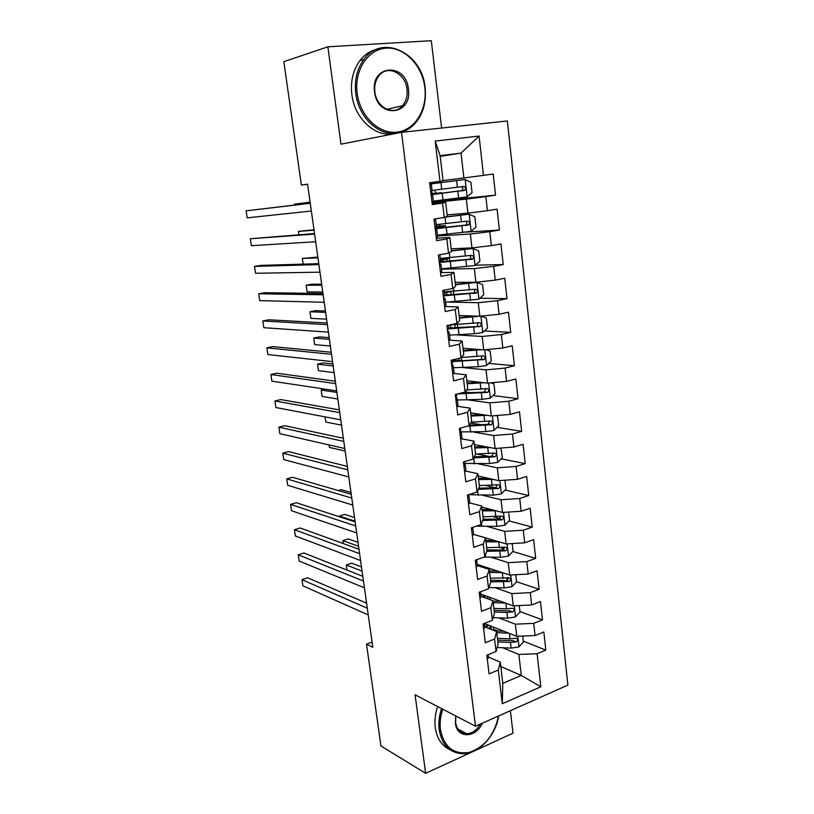<?xml version="1.0" encoding="UTF-8"?>
<svg xmlns="http://www.w3.org/2000/svg" width="814" height="814" viewBox="0 0 814 814"><rect width="100%" height="100%" fill="white"/><g stroke="black" fill="none" stroke-linecap="round" stroke-linejoin="round"><path stroke-width="1.22" d="M441.605 128.042L431.298 40.7L327.879 46.805L283.852 61.661L301.363 185.073L307.59 184.269M567.897 685.073L507.356 120.971L401.526 132.346L475.498 726.241L567.897 685.073M475.498 726.241L415.069 694.81L425.63 773.3L513.024 733.17L510.368 710.703M500.803 666.503L521.286 675.447L540.832 686.792L537.118 653.744L545.828 650.091L543.833 631.979L535.083 635.551L533.709 623.361L542.49 619.841L540.465 601.536L531.654 604.965L530.27 592.643L539.112 589.265L537.067 570.767L528.184 574.063L526.79 561.599L535.693 558.363L533.628 539.662L524.684 542.816L523.27 530.219L532.244 527.126L530.148 508.221L521.143 511.233L519.708 498.494L528.754 495.553L526.638 476.444L517.562 479.293L516.117 466.432L525.223 463.634L523.087 444.312L513.939 447.018L512.474 434.004L521.652 431.369L519.495 411.833L510.276 414.377L508.801 401.221L518.05 398.738L515.862 378.988L506.573 381.369L505.087 368.07L514.397 365.751L512.199 345.787L502.838 348.005L501.322 334.544L510.714 332.397L508.485 312.21L499.053 314.255L497.527 300.651L506.99 298.667L504.731 278.246L495.227 280.118L493.681 266.361L503.215 264.56L500.936 243.905L491.351 245.604L489.794 231.685L499.399 230.057L497.089 209.167L487.433 210.694L485.856 196.612L495.543 195.167L493.213 174.043L463.888 177.961L461.019 153.103L440.12 155.667L443.101 180.81L439.977 181.319L435.175 141.066L479.07 136.05L483.475 175.376M540.832 686.792L502.299 703.734L498.28 670.034L500.284 662.169L488.42 657.03M439.977 181.319L429.639 182.733L432.285 204.589L442.562 203.062L444.281 217.46L434.035 219.078L436.65 240.669L446.845 238.95L448.545 253.185L438.38 254.986L440.964 276.333L451.078 274.42L452.757 288.492L442.674 290.486L445.227 311.579L455.26 309.483L456.919 323.392L446.927 325.559L449.45 346.418L459.401 344.139L461.039 357.895L451.119 360.246L453.612 380.86L463.481 378.408L465.109 392.002L455.27 394.525L457.733 414.906L467.531 412.281L469.129 425.722L459.371 428.418L461.813 448.565L471.52 445.777L473.107 459.065L463.42 461.925L465.832 481.847L475.478 478.886L477.045 492.032L467.429 495.054L469.82 514.753L479.385 511.64L480.932 524.633L471.398 527.808L473.758 547.293L483.241 544.017L484.778 556.868L475.315 560.205L477.645 579.466L487.067 576.047L488.583 588.756L479.192 592.236L481.501 611.294L490.842 607.712L492.348 620.288L483.028 623.921L485.307 642.765L494.586 639.041L496.062 651.475L486.823 655.26L489.072 673.89L498.28 670.034M372.079 642.114L366.514 644.21L372.802 647.272L307.57 184.168L301.363 185.073M432.041 202.574L466.33 199.115L467.948 213.126L447.151 214.876M485.856 196.612L466.33 199.115M487.433 210.694L467.948 213.126M435.175 141.066L440.12 155.667M437.566 235.979L470.36 234.035L471.957 247.904L451.18 248.789M489.794 231.685L470.36 234.035M491.351 245.604L471.957 247.904M442.562 203.062L445.645 202.187L432.153 203.531M445.645 202.187L447.324 216.361L444.281 217.46M441.575 269.169L474.348 268.569L475.925 282.275L455.158 282.316M493.681 266.361L474.348 268.569M495.227 280.118L475.925 282.275M446.845 238.95L449.837 237.495L436.355 238.258M449.837 237.495L451.505 251.506L448.545 253.185M449.074 302.075L478.286 302.716L479.843 316.27L459.106 315.486M497.527 300.651L478.286 302.716M499.053 314.255L479.843 316.27M451.078 274.42L453.988 272.405L440.516 272.598M453.988 272.405L455.626 286.253L452.757 288.492M457.214 334.951L482.183 336.477L483.719 349.878L463.003 348.29M501.322 334.544L482.183 336.477M502.838 348.005L483.719 349.878M455.26 309.483L458.089 306.919L444.617 306.542M458.089 306.919L459.707 320.614L456.919 323.392M463.339 367.602L486.029 369.861L487.555 383.119L466.849 380.738M505.087 368.07L486.029 369.861M506.573 381.369L487.555 383.119M459.401 344.139L462.138 341.035L448.687 340.12L450.03 339.214L449.267 332.916M462.138 341.035L463.746 354.578L461.039 357.895M468.691 399.979L489.835 402.879L491.351 415.985L470.665 412.84M508.801 401.221L489.835 402.879M510.276 414.377L491.351 415.985M463.481 378.408L466.147 374.776L453.357 373.392M466.147 374.776L467.735 388.166L465.109 392.002M473.616 432.051L493.61 435.541L495.105 448.504L474.44 444.597M512.474 434.004L493.61 435.541M513.939 447.018L495.105 448.504M467.531 412.281L470.105 408.129L457.712 406.318M470.105 408.129L471.682 421.377L469.129 425.722M478.235 463.817L497.334 467.836L498.809 480.657L478.174 476.007M516.117 466.432L497.334 467.836M517.562 479.293L498.809 480.657M471.52 445.777L474.023 441.127L461.864 438.868M474.023 441.127L475.579 454.212L473.107 459.065M482.641 495.258L501.017 499.786L502.482 512.464L481.868 507.102M519.708 498.494L501.017 499.786M521.143 511.233L502.482 512.464M475.478 478.886L477.899 473.748L465.873 471.072M477.899 473.748L479.436 486.701L477.045 492.032M486.874 526.383L504.66 531.389L506.115 543.935L473.606 534.34M523.27 530.219L504.66 531.389M524.684 542.816L506.115 543.935M479.385 511.64L481.735 506.013L469.78 502.92M481.735 506.013L483.251 518.823L480.932 524.633M490.974 557.193L508.272 562.647L509.706 575.06L477.228 564.367M526.79 561.599L508.272 562.647M528.184 574.063L509.706 575.06M483.241 544.017L485.52 537.922L473.616 534.411M485.52 537.922L487.026 550.59L484.778 556.868M494.953 587.677L511.833 593.579L513.258 605.85L480.809 594.098M530.27 592.643L511.833 593.579M531.654 604.965L513.258 605.85M487.067 576.047L489.275 569.495L477.37 565.557M489.275 569.495L490.761 582.02L488.583 588.756M498.84 617.857L515.364 624.175L516.768 636.324L484.371 623.514M533.709 623.361L515.364 624.175M535.083 635.551L516.768 636.324M490.842 607.712L492.989 600.722L481.094 596.377M492.989 600.722L494.454 613.115L492.348 620.288M502.645 647.73L518.864 654.446L521.286 675.447L502.798 683.363L500.284 662.169M537.118 653.744L518.864 654.446M494.586 639.041L496.652 631.603L484.768 626.861M496.652 631.603L498.107 643.864L496.062 651.475M425.63 773.3L380.952 745.98L366.514 644.21M327.879 46.805L340.974 144.18L401.526 132.346M440.201 156.369L461.019 153.103L479.07 136.05M443.081 180.596L463.888 177.961M502.299 703.734L502.798 683.363M545.828 650.091L523.331 641.137M497.903 631.033L493.701 629.354M542.49 619.841L519.953 611.589M539.112 589.265L516.544 581.725M507.987 578.866L506.247 578.286M535.693 558.363L512.861 551.485M504.263 548.89L500.457 547.741M532.244 527.126L509.045 520.909M500.274 518.559L493.508 516.748M528.754 495.553L505.148 490.028M497.059 484.93L495.695 487.81L485.724 485.48M525.223 463.634L501.19 458.842M489.092 456.42L476.933 453.998M521.652 431.369L497.14 427.34M481.105 424.704L470.726 422.995M518.05 398.738L492.999 395.523M471.805 392.796L465.15 391.941M514.397 365.751L488.766 363.4M510.714 332.397L484.401 330.962M506.99 298.667L479.924 298.219M503.215 264.56L475.284 265.181M499.399 230.057L465.934 232.122M495.543 195.167L433.404 201.516M487.342 659.564L488.461 657.407L488.135 654.721M366.595 603.174L307.631 577.787L301.974 579.66L367.297 608.2M301.974 579.66L302.92 585.836L368.254 614.946M503.998 631.277L494.871 630.901M508.76 633.16L496.784 632.671M522.751 636.07L523.422 641.941L518.864 646.927L511.111 648.117L497.14 647.476M493.498 630.351L493.426 627.095M486.538 624.379L486.691 625.64L484.92 626.922M361.497 566.971L351.699 563.196L346.296 564.987L347.029 570.075M485.846 627.289L488.766 625.254M491.534 626.342L488.4 628.316M486.691 625.64L487.891 624.908M497.873 641.9L510.449 642.45L516.117 641.91C518.131 640.272 518.091 639.061 515.984 638.278L510.032 638.868L497.456 638.329M516.117 641.91L513.196 640.74L497.669 640.17M362.077 571.143L346.296 564.987M483.658 629.161L484.798 627.106L484.35 623.402M362.81 576.332L303.897 552.981L298.209 554.792L363.482 581.054M298.209 554.792L299.155 561.029L364.438 587.861M479.945 598.422L481.105 596.489L480.535 591.747M358.994 549.246L300.132 527.971L294.414 529.711L359.615 553.652M294.414 529.711L295.36 535.999L360.582 560.531M479.232 592.551L479.904 591.971M500.783 601.332L493.03 601.108M505.555 603.062L493.223 602.696M519.261 605.565L520.004 612.036L515.415 616.971L507.621 618.162L493.121 617.653M482.987 594.881L483.19 596.57L482.6 596.927M358.028 542.358L348.239 538.899L342.806 540.628L343.223 543.549M483.974 597.425L485.622 595.838M488.685 596.947L486.538 598.361M483.19 596.57L484.9 595.573M494.332 612.026L506.949 612.443L512.647 611.884C514.702 610.185 514.621 608.964 512.413 608.221L506.532 608.821L493.894 608.414M512.647 611.884L509.727 610.805L494.139 610.398M358.577 546.265L342.806 540.628M502.37 572.649L489.621 572.415M497.578 571.072L489.448 570.929M515.74 574.735L516.554 581.817L511.935 586.711L504.09 587.901L488.98 587.535M354.528 517.531L344.749 514.397L339.275 516.056L339.377 516.768M481.98 567.083L481.929 565.954M485.765 567.185L484.859 568.03M480.667 566.646L481.969 565.934M490.74 581.837L509.137 581.532C511.233 579.782 511.121 578.551 508.811 577.859L490.313 578.194M507.692 577.533C508.353 579.019 507.855 580.026 506.206 580.545L490.557 580.321M355.046 521.184L339.275 516.056M442.755 709.208C440.405 716.228 439.641 723.086 440.476 729.792C444.21 747.344 453.866 754.863 469.424 752.34C484.808 746.906 494.515 734.777 498.544 715.974M498.636 715.933C495.767 735.927 478.52 754.242 462.393 753.713C449.654 752.848 441.921 744.891 439.194 729.822C438.329 722.903 439.133 715.832 441.585 708.597M482.356 723.188C475.905 738.349 456.807 738.674 455.413 723.239L455.748 715.964M455.86 716.025L455.606 722.629C456.878 729.792 460.582 733.506 466.717 733.76C472.273 733.353 476.851 730.107 480.474 724.022M450.03 749.735C441.89 745.95 436.965 738.593 435.276 727.675C434.411 720.797 435.205 713.756 437.647 706.552M424.847 87.627C422.364 65.608 404.619 46.927 386.335 48.148C368.009 49.023 354.009 70.401 357.173 93.335C360.073 116.3 378.988 134.31 396.856 132.153C414.774 130.321 427.604 109.625 424.847 87.627M397.405 133.15C378.958 136.416 358.526 117.552 355.779 93.549C354.273 80.24 356.98 68.854 363.899 59.381C382.417 33.252 422.405 53.134 425.091 87.698C426.516 102.238 423.087 114.265 414.794 123.769C410.622 128.236 405.738 131.186 400.152 132.621M408.394 89.021C412.606 115.527 377.411 119.129 374.562 91.87C370.39 64.571 406.115 62.19 408.394 89.021M374.867 91.941C376.394 107.855 394.027 116.382 402.513 105.739C406.186 101.333 407.692 95.818 407.01 89.225C405.657 73.229 387.454 64.265 378.897 75.834C375.519 80.24 374.175 85.612 374.867 91.941M393.376 133.944C374.979 137.19 354.609 118.437 351.862 94.577C350.356 81.339 353.052 70.004 359.941 60.582C364.611 54.609 370.319 50.804 377.065 49.186M396.754 133.242L396.113 133.404M476.18 567.358L477.37 565.547L476.678 559.839M355.148 521.906L296.337 502.737L290.578 504.405L355.718 525.986M290.578 504.405L291.544 510.754L356.695 532.926M475.468 561.416L476.668 559.727M472.385 535.958L473.585 534.259L472.893 528.479M351.261 494.302L292.511 477.279L286.711 478.886L351.79 498.066M286.711 478.886L287.678 485.286L352.777 505.067M471.652 529.945L472.863 528.276L472.639 527.401M499.196 541.89L485.989 541.809M494.413 540.476L485.826 540.425M512.179 543.569L513.064 551.271L508.404 556.125L500.518 557.305L484.157 557.091M351.007 492.49L341.219 489.682L338.278 490.537M486.772 551.322L505.596 550.864C507.722 549.053 507.57 547.822 505.168 547.161L486.68 547.649M504.354 547.323L502.665 549.979L486.945 549.918M496.031 510.785L482.315 510.866M491.29 509.554L482.163 509.605M508.577 512.067L509.533 520.411L504.843 525.213L496.916 526.393L476.424 526.139M482.59 520.492L502.106 519.851C504.141 517.999 503.968 516.758 501.577 516.127L483.017 516.778M500.732 516.29L499.196 519.067L483.109 519.19M468.538 504.202L469.77 502.635L469.057 496.774M347.334 466.432L288.644 451.607L282.814 453.144L347.812 469.861M282.814 453.144L283.791 459.605L348.809 476.943M467.806 498.137L469.037 496.591L468.528 494.709M492.918 479.334L478.601 479.609M488.247 478.276L478.459 478.449M504.934 480.209L505.962 489.214L501.251 493.966L493.274 495.146L468.661 494.668M478.245 489.356L498.585 488.492L495.695 487.81L478.785 488.156M498.585 488.492C500.529 486.609 500.315 485.368 497.954 484.757L479.304 485.571M329.08 444.943L329.436 447.415L345.167 451.068M464.662 472.11L465.913 470.665L465.191 464.723M343.366 438.298L284.747 425.702L278.876 427.167L343.803 441.392M278.876 427.167L279.863 433.689L344.81 448.534M463.919 465.974L465.17 464.56L464.346 461.65M464.031 461.742L463.441 462.087M489.845 447.507L474.847 448.005M485.327 446.652L474.715 446.957M500.915 448.046L502.36 457.682L497.608 462.383L489.59 463.553L464.855 463.441M473.707 457.895L495.024 456.786C496.876 454.873 496.632 453.632 494.291 453.042L475.559 454.039M493.325 453.225L491.788 456.288L474.267 456.796M325.051 416.87L325.793 422.049L341.514 425.142M460.734 439.662L462.006 438.349L461.273 432.315M339.367 409.9L280.82 399.572L274.908 400.966L339.753 412.647M274.908 400.966L275.905 407.539L340.771 419.861M459.981 433.455L461.263 432.163L460.307 429.07M460.755 428.032L459.503 429.527M456.756 406.847L458.058 405.667L457.315 399.552M456.003 400.569L457.305 399.42L456.216 396.255M335.327 381.217L276.852 373.209L270.899 374.532L335.663 383.618M270.899 374.532L271.907 381.166L336.691 390.893M456.664 394.169L456.827 395.462L455.514 396.601M452.747 373.667L454.07 372.629L453.317 366.422M451.974 367.318L453.306 366.31L451.79 363.186M331.247 352.259L272.853 346.611L266.86 347.863L331.542 354.293M266.86 347.863L267.877 354.548L332.57 361.65M452.533 359.91L452.818 362.311L451.495 363.309M447.904 333.699L449.257 332.824L447.476 330.138M327.136 323.016L268.813 319.78L262.79 320.95L327.37 324.694M262.79 320.95L263.807 327.696L328.418 332.122M448.351 325.254L448.768 328.785L447.415 329.639M444.576 306.186L445.95 305.423L445.177 299.033M443.793 299.694L445.166 298.962L443.457 296.886M322.975 293.488L264.733 292.704L258.669 293.793L323.158 294.79M258.669 293.793L259.707 300.61L324.216 302.299M444.108 290.201L444.678 294.872L443.294 295.584M440.425 271.866L441.829 271.255L441.046 264.774M439.631 265.303L441.035 264.723L439.387 263.268M318.773 263.675L260.622 265.384L254.517 266.402L318.905 264.591M254.517 266.402L255.565 273.27L319.973 272.171M439.825 254.731L440.537 260.582L439.133 261.152M436.223 237.159L437.647 236.701L436.853 230.118L435.276 229.273M434.106 219.658L435.551 219.271L435.052 218.915M314.53 233.567L250.336 238.746L314.601 234.096M250.336 238.746L251.384 245.686L315.679 241.748M435.419 230.515L436.853 230.087M435.551 219.292L436.345 225.905L434.91 226.323M486.874 415.303L471.052 416.056M482.59 414.652L470.94 415.13M495.868 415.608L497.619 416.178L498.717 425.803L493.925 430.464L485.866 431.624L461.172 431.898M467.623 426.139L491.422 424.735C493.182 422.802 492.897 421.55 490.588 420.991L471.214 422.181M489.55 421.174L488.085 424.379L469.485 425.112M336.904 392.429L321.204 390.028L322.12 396.459L337.83 399.002M324.99 389.143L321.204 390.028M484.045 382.712L467.216 383.77M480.138 382.265L467.114 382.956M490.913 382.814L493.925 383.842L495.034 393.579L490.211 398.188L482.102 399.348L457.376 400M461.894 393.091L463.99 392.287M332.906 364.011L323.168 362.912L317.491 364.173L318.427 370.655L334.116 372.619M457.499 393.956L487.769 392.338C489.438 390.374 489.133 389.123 486.833 388.583L466.473 390.008M485.714 388.777L484.34 392.124L460.978 393.06M333.18 365.985L317.491 364.173M481.43 349.705L463.339 351.119M478.164 349.45L463.258 350.437M486.039 349.654L490.181 351.17L491.31 361.009L486.457 365.557L478.296 366.717L453.479 367.745M460.744 360.744L461.548 359.859L461.284 357.6M452.737 361.579L484.076 359.574C485.663 357.6 485.317 356.349 483.048 355.82L461.345 357.519M329.192 337.637L319.454 336.894L313.746 338.085L314.692 344.627L330.372 346.001M481.827 356.023L481.247 359.32L480.555 359.513L463.675 360.602L452.594 360.439M329.426 339.316L313.746 338.085M479.181 316.239L459.411 318.111M476.373 316.137L459.35 317.552M481.206 316.127L486.406 318.121L487.545 328.073L482.651 332.57L474.45 333.72L449.542 335.144M448.768 328.907L480.331 326.455C481.837 324.46 481.461 323.209 479.222 322.7L449.684 324.969M325.437 311.019L315.72 310.643L309.971 311.762L310.928 318.366L326.587 319.149M477.869 322.904L477.513 326.312L476.729 326.546L448.677 327.971M448.372 325.498L449.979 324.959M325.641 312.403L309.971 311.762M445.563 302.187L478.805 299.216L483.74 294.78L482.59 284.717L476.872 282.397L455.453 284.737M476.872 282.397L455.402 284.31M443.335 295.889L476.546 292.959C477.971 290.954 477.564 289.703 475.345 289.204L444.322 291.89M321.662 284.178L311.945 284.178L306.166 285.215L307.122 291.88L322.771 292.053M444.383 292.47L447.1 291.788M450.63 291.575L446.591 292.602L446.906 295.197M473.84 289.428C475.071 290.598 475.03 291.758 473.738 292.928L444.505 295.126M444.475 293.193L446.591 292.602M321.815 285.246L306.166 285.215M441.534 268.864L474.928 265.496L479.894 261.111L478.724 250.936L472.965 248.484L451.444 250.997M472.965 248.484L451.404 250.702M439.295 262.546L472.72 259.086C474.053 257.071 473.626 255.82 471.438 255.331L440.282 258.455M440.466 260.022L445.238 258.771L440.303 258.638M445.055 258.119L449.43 258.221L442.674 260.032L442.897 261.915M317.847 257.092L302.33 258.435L303.144 264.133M469.719 255.586C471.133 256.664 471.194 257.865 469.912 259.167L439.214 261.894M440.527 260.541L442.674 260.032M317.948 257.845L302.33 258.435M437.464 235.165L470.991 231.39L475.997 227.065L474.827 216.778L469.017 214.194L445.197 217.135M469.017 214.194L445.889 216.88M435.215 228.836L468.833 224.837C470.095 222.822 469.647 221.561 467.48 221.082L436.192 224.644M435.052 227.493L441.33 226.2L436.07 226.058M438.919 224.399L440.211 225.875L445.543 225.641L438.705 227.106L438.848 228.256M313.99 229.762L298.453 231.41L298.921 234.707M465.496 221.357C467.134 222.324 467.317 223.545 466.046 225.04L435.175 228.439M435.103 227.879L438.705 227.106M314.051 230.189L298.453 231.41M431.98 202.045L433.435 201.74L432.621 195.065L431.115 194.902M429.833 184.34L431.298 184.117L429.812 184.168M310.246 203.154L246.103 210.846L310.266 203.286M246.103 210.846L247.171 217.847L311.355 211.019M431.166 195.329L432.621 195.055M431.298 184.117L432.112 190.822L430.647 191.087M431.033 194.281L437.383 193.274L432.468 193.671L431.532 190.944M433.353 201.099L467.022 196.896L472.059 192.633L470.879 182.234L465.018 179.507L429.802 184.106M465.018 179.507L429.802 184.045M429.792 183.974L440.394 182.438L429.782 183.913M431.094 194.75L464.906 190.201C466.096 188.176 465.618 186.925 463.471 186.447L432.071 190.456M434.92 191.422L436.294 193.264L441.615 192.715L434.747 194.231M310.114 202.177L294.536 204.151L294.658 204.986M461.039 186.772C463.034 187.495 463.39 188.736 462.118 190.517L431.074 194.607M431.054 194.414L434.696 193.834M310.124 202.289L294.536 204.151M518.986 646.804L517.775 636.283M487.942 625.997L487.82 624.949M490.934 626.749L491.259 629.456M510.032 638.868L509.391 633.404M511.111 648.117L510.449 642.45M515.537 616.849L514.265 605.809M484.472 597.13L484.32 595.909M487.464 597.822L487.576 598.748M506.532 608.821L505.87 603.174M507.621 618.162L506.949 612.443M512.047 586.589L510.714 574.999M479.405 565.089L479.548 566.279M502.991 578.449L502.309 572.639M504.09 587.901L503.418 582.112M506.206 580.545L509.137 581.532M508.526 556.003L507.122 543.874M485.551 557.122L485.337 555.311M499.409 547.761L498.728 541.89M500.518 557.305L499.837 551.454M502.665 549.979L505.596 550.864M504.965 525.091L503.5 512.403M481.888 526.373L481.512 523.188M495.797 516.737L495.105 510.805M496.916 526.393L496.225 520.482M499.074 519.078L502.014 519.871M501.363 493.854L499.837 480.586M478.184 495.309L477.635 490.71M492.134 485.388L491.442 479.395M493.274 495.146L492.582 489.163M495.451 487.851L498.392 488.542M497.73 462.271L496.133 448.422M474.44 463.899L473.728 457.895M488.441 453.693L487.739 447.639M489.59 463.553L488.888 457.519M491.788 456.288L494.729 456.868M494.047 430.341L492.389 415.903M470.655 432.153L469.932 426.088M484.706 421.662L483.994 415.527M485.866 431.624L485.154 425.519M488.085 424.379L491.025 424.857M490.333 398.077L488.603 383.018M466.839 400.061L466.107 393.925M480.932 389.265L480.209 383.079M482.102 399.348L481.389 393.172M484.34 392.124L487.291 392.49M486.579 365.445L484.768 349.776M458.811 358.425L459.096 360.785M454.639 359.412L454.792 360.683M462.973 367.623L462.23 361.416M477.116 356.522L476.383 350.264M478.296 366.717L477.574 360.47M480.555 359.513L483.506 359.768M482.773 332.458L480.901 316.158M457.844 324.593L457.61 322.7M454.792 324.786L455.189 328.103M450.488 324.959L450.864 328.113M459.065 334.829L458.313 328.561M473.249 323.423L472.517 317.094M474.45 333.72L473.717 327.411M476.729 326.546L479.68 326.689M478.937 299.104L477.014 282.458M453.876 291.32L453.469 287.942M450.814 291.565L451.231 295.055M455.107 301.668L454.354 295.329M469.352 289.947L468.599 283.547M470.563 300.366L469.82 293.986M472.853 293.213L475.814 293.243M475.05 265.384L473.107 248.545M449.867 257.672L449.277 252.767M443.864 259.279L443.793 258.659M446.927 259.096L447.232 261.65M451.109 268.142L450.346 261.732M465.404 256.095L464.652 249.623M466.636 266.636L465.883 260.185M468.945 259.503L471.906 259.422M440.73 258.76L443.62 258.231M471.123 231.278L469.159 214.255M445.807 223.657L445.044 217.185M442.999 226.312L443.192 227.869M447.069 234.249L446.296 227.757M461.416 221.866L460.653 215.323M462.657 232.519L461.894 225.997M464.987 225.417L467.958 225.213M436.823 226.424L440.211 225.875M467.144 196.795L465.16 179.579M441.707 189.255L440.923 182.682M439.041 193.172L439.102 193.712M442.989 199.959L442.206 193.406M457.376 187.251L456.603 180.637M458.628 198.026L457.865 191.432M460.989 190.954L463.96 190.629M432.875 193.752L436.294 193.264M490.15 599.684L489.875 597.384M486.436 568.559L486.294 567.358M466.717 733.76L457.885 729.039M402.513 105.739L386.792 109.351M359.941 60.582L363.899 59.381M499.196 519.067L502.106 519.851M492.155 456.216L495.024 456.786M488.563 424.277L491.422 424.735M484.93 391.982L487.769 392.338M481.247 359.33L484.076 359.574M457.753 327.981L457.346 324.623M477.513 326.312L480.331 326.455M453.805 294.892L453.378 291.361M473.738 292.928L476.546 292.959M449.816 261.436L449.44 258.282M469.912 259.178L472.72 259.086M440.384 258.679L442.378 258.323M445.777 227.605L445.553 225.682M466.046 225.04L468.833 224.837M436.446 226.353L439.835 225.804M441.697 193.396L441.615 192.725M462.118 190.517L464.906 190.201M432.468 193.671L435.887 193.183"/></g></svg>
